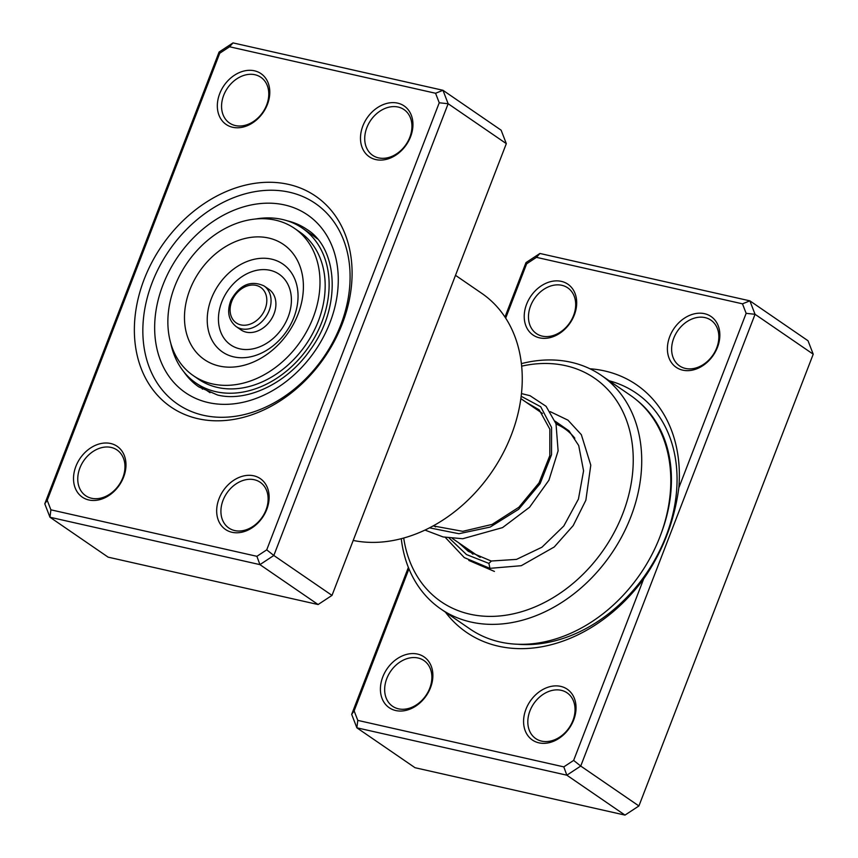 <?xml version="1.0" encoding="UTF-8"?>
<svg xmlns="http://www.w3.org/2000/svg" width="858" height="858" viewBox="0 0 858 858"><rect width="100%" height="100%" fill="white"/><g stroke="black" fill="none" stroke-linecap="round" stroke-linejoin="round"><path stroke-width="1.29" d="M408.944 568.822L354.129 710.874L357.786 720.388L563.803 766.88L573.637 760.413L643.693 578.85A150.161 115.873 124.5 0 1 498.401 646.181A150.161 115.873 124.5 0 1 445.399 612.119M589.886 368.758A150.161 115.873 124.5 0 1 604.611 370.935A150.161 115.873 124.5 0 1 678.828 487.816L746.149 313.342L742.481 303.829L536.465 257.346L526.64 263.803L505.673 318.136M682.721 370.152A30.802 23.767 124.5 0 1 669.766 336.529A30.802 23.767 124.5 0 1 704.515 313.685A30.802 23.767 124.5 0 1 717.481 347.297A30.802 23.767 124.5 0 1 682.721 370.152M705.04 317.61A27.724 21.396 -55.5 0 0 675.46 334.459A27.724 21.396 -55.5 0 0 679.547 365.883A27.724 21.396 -55.5 0 0 685.435 368.436A27.724 21.396 -55.5 0 0 715.014 351.598A27.724 21.396 -55.5 0 0 710.928 320.163A27.724 21.396 -55.5 0 0 705.04 317.61M539.564 337.848A30.802 23.767 124.5 0 1 526.597 304.225A30.802 23.767 124.5 0 1 561.357 281.37A30.802 23.767 124.5 0 1 574.324 314.993A30.802 23.767 124.5 0 1 539.564 337.848M561.883 285.306A27.724 21.396 -55.5 0 0 532.303 302.145A27.724 21.396 -55.5 0 0 536.389 333.58A27.724 21.396 -55.5 0 0 542.267 336.132A27.724 21.396 -55.5 0 0 571.857 319.283A27.724 21.396 -55.5 0 0 567.76 287.859A27.724 21.396 -55.5 0 0 561.883 285.306M538.91 742.846A30.802 23.767 124.5 0 1 525.954 709.223A30.802 23.767 124.5 0 1 560.703 686.379A30.802 23.767 124.5 0 1 573.67 720.001A30.802 23.767 124.5 0 1 538.91 742.846M561.229 690.315A27.724 21.396 -55.5 0 0 531.649 707.153A27.724 21.396 -55.5 0 0 535.735 738.588A27.724 21.396 -55.5 0 0 541.623 741.13A27.724 21.396 -55.5 0 0 571.203 724.291A27.724 21.396 -55.5 0 0 567.117 692.856A27.724 21.396 -55.5 0 0 561.229 690.315M395.752 710.542A30.802 23.767 124.5 0 1 382.786 676.919A30.802 23.767 124.5 0 1 417.546 654.075A30.802 23.767 124.5 0 1 430.512 687.687A30.802 23.767 124.5 0 1 395.752 710.542M418.071 658A27.724 21.396 -55.5 0 0 388.492 674.838A27.724 21.396 -55.5 0 0 392.578 706.273A27.724 21.396 -55.5 0 0 398.466 708.826A27.724 21.396 -55.5 0 0 428.045 691.988A27.724 21.396 -55.5 0 0 423.949 660.553A27.724 21.396 -55.5 0 0 418.071 658M452.359 538.427L477.477 555.662A77.016 59.427 -55.5 0 0 480.169 557.378M403.71 538.052A135.553 104.59 -55.5 0 0 469.884 614.167A135.553 104.59 -55.5 0 0 622.801 513.631A135.553 104.59 -55.5 0 0 565.754 365.712A135.553 104.59 -55.5 0 0 521.643 366.162M521.374 363.642A141.709 109.352 124.5 0 1 571.171 362.28A141.709 109.352 124.5 0 1 601.222 375.3A141.709 109.352 124.5 0 1 622.136 535.96A141.709 109.352 124.5 0 1 470.935 622.039A141.709 109.352 124.5 0 1 440.873 609.008A141.709 109.352 124.5 0 1 401.265 538.706M440.873 609.008L469.959 628.968A141.709 109.352 -55.5 0 0 500.021 641.988A141.709 109.352 -55.5 0 0 651.222 555.909A141.709 109.352 -55.5 0 0 630.308 395.259L601.222 375.3M504.976 317.074L525.997 262.602L539.896 253.464L749.871 300.847L808.032 340.765L813.223 354.204L638.91 805.962L624.999 815.1L415.036 767.717L356.864 727.809L351.683 714.36L408.376 567.428M742.481 303.829L749.871 300.847L755.051 314.296L580.737 766.055L566.838 775.192L624.999 815.1M563.803 766.88L566.838 775.192L356.864 727.809L357.786 720.388M573.637 760.413L580.737 766.055L638.91 805.962M746.149 313.342L755.051 314.296L813.223 354.204M574.817 438.202A77.016 59.427 -55.5 0 0 564.618 428.646A77.016 59.427 -55.5 0 0 556.102 424.034M536.465 257.346L539.896 253.464M643.693 578.85C662.644 551.683 674.356 521.342 678.828 487.816M526.64 263.803L525.997 262.602M354.129 710.874L351.683 714.36M288.449 184.373A127.853 98.649 124.5 0 1 342.245 323.895A127.853 98.649 124.5 0 1 198.016 418.715A127.853 98.649 124.5 0 1 144.208 279.204A127.853 98.649 124.5 0 1 288.449 184.373M203.432 415.293A121.686 93.897 -55.5 0 0 333.269 341.377A121.686 93.897 -55.5 0 0 315.304 203.421A121.686 93.897 -55.5 0 0 289.5 192.235A121.686 93.897 -55.5 0 0 159.663 266.152A121.686 93.897 -55.5 0 0 177.617 404.107A121.686 93.897 -55.5 0 0 203.432 415.293A121.686 93.897 124.5 0 1 177.617 404.107A121.686 93.897 124.5 0 1 159.663 266.152A121.686 93.897 124.5 0 1 289.5 192.235A121.686 93.897 124.5 0 1 315.304 203.421A121.686 93.897 124.5 0 1 333.269 341.377A121.686 93.897 124.5 0 1 203.432 415.293M110.639 443.5A30.802 23.767 124.5 0 1 123.606 477.123A30.802 23.767 124.5 0 1 88.846 499.978A30.802 23.767 124.5 0 1 75.89 466.355A30.802 23.767 124.5 0 1 110.639 443.5M91.559 498.262A27.724 21.396 -55.5 0 0 121.139 481.413A27.724 21.396 -55.5 0 0 117.053 449.989A27.724 21.396 -55.5 0 0 111.165 447.436A27.724 21.396 -55.5 0 0 81.585 464.275A27.724 21.396 -55.5 0 0 85.671 495.709A27.724 21.396 -55.5 0 0 91.559 498.262M254.451 70.806A30.802 23.767 124.5 0 1 267.417 104.429A30.802 23.767 124.5 0 1 232.657 127.274A30.802 23.767 124.5 0 1 219.702 93.661A30.802 23.767 124.5 0 1 254.451 70.806M235.371 125.568A27.724 21.396 -55.5 0 0 264.95 108.719A27.724 21.396 -55.5 0 0 260.853 77.284A27.724 21.396 -55.5 0 0 254.976 74.743A27.724 21.396 -55.5 0 0 225.397 91.581A27.724 21.396 -55.5 0 0 229.483 123.016A27.724 21.396 -55.5 0 0 235.371 125.568M397.608 103.121A30.802 23.767 124.5 0 1 410.574 136.733A30.802 23.767 124.5 0 1 375.825 159.588A30.802 23.767 124.5 0 1 362.859 125.965A30.802 23.767 124.5 0 1 397.608 103.121M378.528 157.872A27.724 21.396 -55.5 0 0 408.108 141.034A27.724 21.396 -55.5 0 0 404.021 109.599A27.724 21.396 -55.5 0 0 398.133 107.046A27.724 21.396 -55.5 0 0 368.554 123.884A27.724 21.396 -55.5 0 0 372.651 155.319A27.724 21.396 -55.5 0 0 378.528 157.872M253.796 475.815A30.802 23.767 124.5 0 1 266.763 509.427A30.802 23.767 124.5 0 1 232.014 532.282A30.802 23.767 124.5 0 1 219.047 498.659A30.802 23.767 124.5 0 1 253.796 475.815M234.717 530.566A27.724 21.396 -55.5 0 0 264.296 513.727A27.724 21.396 -55.5 0 0 260.21 482.293A27.724 21.396 -55.5 0 0 254.322 479.74A27.724 21.396 -55.5 0 0 224.742 496.589A27.724 21.396 -55.5 0 0 228.839 528.013A27.724 21.396 -55.5 0 0 234.717 530.566M44.777 503.796L219.09 52.038L233.001 42.9L442.964 90.283L448.144 103.732L273.831 555.48L259.931 564.628L49.968 517.235L44.777 503.796L47.222 500.311L50.89 509.824L256.896 556.316L266.731 549.849L439.242 102.778L435.574 93.265L229.558 46.772L219.734 53.239L47.222 500.311M50.89 509.824L49.968 517.235L108.129 557.153L318.104 604.536L332.003 595.398L506.317 143.64L501.136 130.191L442.964 90.283L435.574 93.265M506.317 143.64L448.144 103.732L439.242 102.778M332.003 595.398L273.831 555.48L266.731 549.849M318.104 604.536L259.931 564.628L256.896 556.316M353.206 540.443A141.709 109.352 -55.5 0 0 503.185 453.003A141.709 109.352 -55.5 0 0 481.756 293.339L455.501 275.321M428.174 346.16L422.007 362.13M414.897 380.577L408.183 397.951M229.558 46.772L233.001 42.9M219.734 53.239L219.09 52.038M210.049 392.707L195.946 383.054A93.962 72.501 -55.5 0 0 219.208 392.342A93.962 72.501 -55.5 0 0 317.106 332.743A93.962 72.501 -55.5 0 0 302.263 228.099A93.962 72.501 -55.5 0 0 279.011 218.801A93.962 72.501 -55.5 0 0 255.974 218.94M170.753 343.157A93.962 72.501 -55.5 0 0 195.946 383.054M314.167 235.414A9.856 9.856 0 0 0 312.913 235.403L317.363 238.867M236.132 326.566L240.98 329.89A24.646 19.015 -55.5 0 0 273.423 315.294A24.646 19.015 -55.5 0 0 268.865 289.243L264.017 285.918A24.646 19.015 124.5 0 1 268.575 311.969A24.646 19.015 124.5 0 1 236.132 326.566C228.346 320.163 226.662 311.304 231.07 299.978C239.875 284.652 250.858 279.965 264.017 285.918M193.393 375.697L198.563 379.247A89.339 68.94 -55.5 0 0 316.162 326.33A89.339 68.94 -55.5 0 0 299.646 231.907L294.476 228.357A89.339 68.94 -55.5 0 0 176.877 281.274A89.339 68.94 -55.5 0 0 193.393 375.697A89.339 68.94 -55.5 0 0 310.993 322.78A89.339 68.94 -55.5 0 0 294.476 228.357M296.353 318.254A69.841 53.893 -55.5 0 0 271.997 238.921A69.841 53.893 -55.5 0 0 191.516 285.811A69.841 53.893 -55.5 0 0 215.873 365.133A69.841 53.893 -55.5 0 0 296.353 318.254M550.3 411.679L567.985 420.173L581.338 434.674L590.787 465.165L585.864 500.225L573.176 525.622L554.236 546.986L521.267 565.701L489.972 568.339L488.878 563.395L491.366 561.089M636.518 399.957A137.838 106.36 124.5 0 1 660.789 534.491M609.223 380.791A143.104 110.414 124.5 0 1 668.082 530.544A143.104 110.414 124.5 0 1 517.728 644.261M183.784 371.739A95.506 73.691 -55.5 0 0 198.895 386.947L217.503 395.002C246.461 402.37 286.851 383.858 310.242 349.914C341.881 307.153 338.031 248.402 306.96 229.451A95.506 73.691 -55.5 0 0 287.323 220.817M208.333 402.584A107.829 83.205 124.5 0 1 162.956 284.92A107.829 83.205 124.5 0 1 284.599 204.944A107.829 83.205 124.5 0 1 329.976 322.608A107.829 83.205 124.5 0 1 208.333 402.584M232.271 300.118A21.568 16.645 -55.5 0 0 239.79 324.614A21.568 16.645 -55.5 0 0 264.65 310.146A21.568 16.645 -55.5 0 0 257.121 285.65A21.568 16.645 -55.5 0 0 232.271 300.118M292.664 320.388A53.335 41.152 -55.5 0 0 274.067 259.802A53.335 41.152 -55.5 0 0 212.602 295.613A53.335 41.152 -55.5 0 0 231.21 356.188A53.335 41.152 -55.5 0 0 292.664 320.388M287.087 319.519A42.846 33.065 -55.5 0 0 272.136 270.849A42.846 33.065 -55.5 0 0 222.758 299.614A42.846 33.065 -55.5 0 0 237.709 348.284A42.846 33.065 -55.5 0 0 287.087 319.519M488.878 563.395L466.527 554.579L449.152 538.052M521.149 396.267L540.712 406.746L551.587 427.466L551.544 454.708L540.09 483.676L518.618 509.309L490.175 527.069L458.933 533.719L429.526 527.852M520.849 398.616L542.438 413.427M555.576 422.436L564.618 428.646M433.698 525.622L435.585 526.919M302.263 228.099L312.934 235.414M201.222 386.679A9.856 9.856 0 0 0 202.445 389.178M491.237 561.046L468.307 551.351L458.633 542.728M526.008 402.155L539.232 409.888L549.849 429.182L549.817 455.63L539.017 482.893L518.875 507.25L492.149 524.399L462.73 531.327L433.183 525.911M491.108 561.035L516.516 559.384L541.956 547.211L563.824 525.986L578.431 499.088L583.579 470.827L578.71 445.538L569.026 430.877L555.126 421.192M466.709 548.273L472.876 554.214M539.232 409.888L537.129 409.781M468.8 560.413L494.412 571.428M489.725 568.275L464.296 557.603L445.302 537.408M521.46 393.586L530.008 395.688L546.085 406.317L556.005 423.745L558.108 450.836L548.938 480.201L529.579 507.228L502.552 527.606L462.762 538.727L443.136 536.958L424.989 530.094"/></g></svg>
